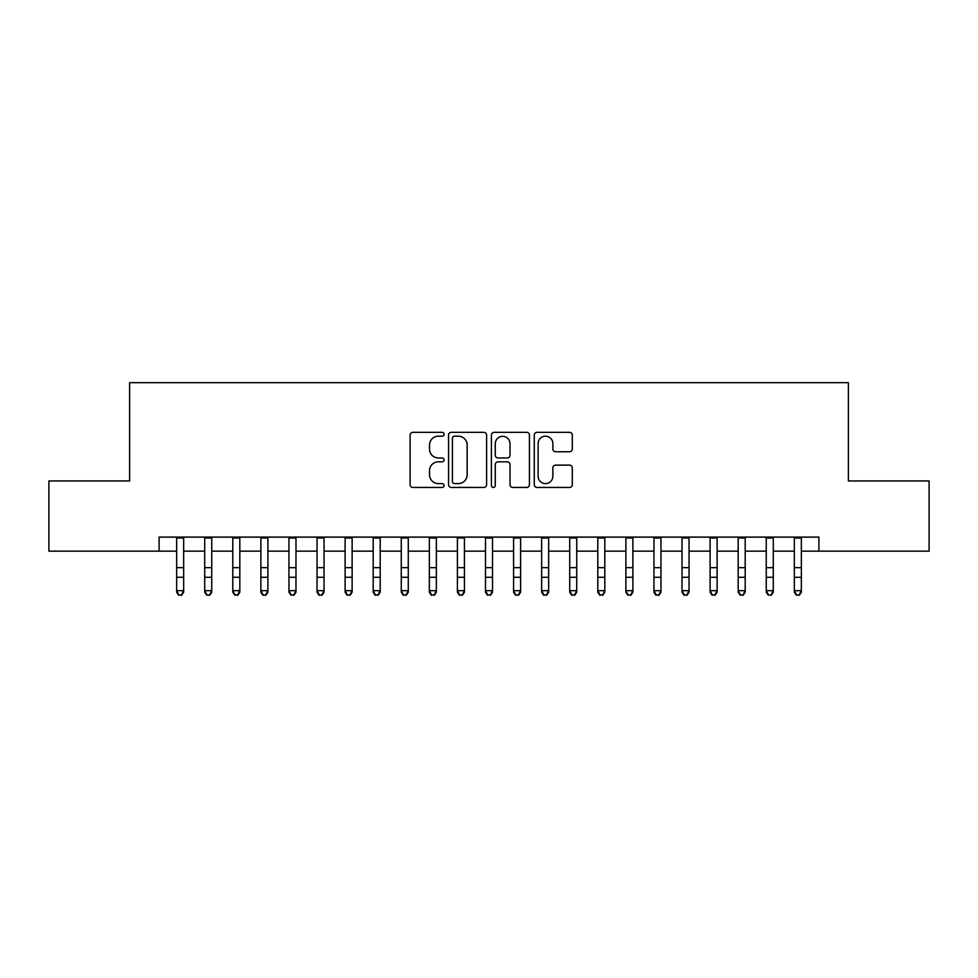 <?xml version="1.0" encoding="UTF-8"?>
<svg xmlns="http://www.w3.org/2000/svg" width="978" height="978" viewBox="0 0 978 978"><rect width="100%" height="100%" fill="white"/><g stroke="black" fill="none" stroke-linecap="round" stroke-linejoin="round"><path stroke-width="1.47" d="M444.073 434.269A1.932 1.932 0 0 0 442.154 432.337L412.863 432.337A2.751 2.751 0 0 0 410.112 435.088L410.112 484.697A2.751 2.751 0 0 0 412.863 487.447L442.154 487.447A1.932 1.932 0 0 0 444.073 485.528A1.932 1.932 0 0 0 442.154 483.597L438.364 483.597A8.814 8.814 0 0 1 429.538 474.77L429.538 470.638A8.814 8.814 0 0 1 438.364 461.824L442.154 461.824A1.932 1.932 0 0 0 444.073 459.892A1.932 1.932 0 0 0 442.154 457.961L438.364 457.961A8.814 8.814 0 0 1 429.538 449.146L429.538 445.014A8.814 8.814 0 0 1 438.364 436.188L442.154 436.188A1.932 1.932 0 0 0 444.073 434.269M569.538 451.763A2.751 2.751 0 0 0 572.301 449.012L572.301 435.088A2.751 2.751 0 0 0 569.538 432.337L537.02 432.337A2.751 2.751 0 0 0 534.269 435.088L534.269 484.697A2.751 2.751 0 0 0 537.02 487.447L569.538 487.447A2.751 2.751 0 0 0 572.301 484.697L572.301 467.887A2.751 2.751 0 0 0 569.538 465.125L555.626 465.125A2.751 2.751 0 0 0 552.863 467.887L552.863 476.225A7.372 7.372 0 0 1 545.492 483.597A7.372 7.372 0 0 1 538.12 476.225L538.12 443.56A7.372 7.372 0 0 1 545.492 436.188A7.372 7.372 0 0 1 552.863 443.56L552.863 449.012A2.751 2.751 0 0 0 555.626 451.763L569.538 451.763M159.096 551.14L48.9 551.14L48.9 480.956L129.622 480.956L129.622 382.679L848.378 382.679L848.378 480.956L929.1 480.956L929.1 551.14L818.904 551.14L818.904 537.105L159.096 537.105L159.096 551.14L176.651 551.14M486.592 435.088A2.751 2.751 0 0 0 483.829 432.337L451.31 432.337A2.751 2.751 0 0 0 448.56 435.088L448.56 484.697A2.751 2.751 0 0 0 451.31 487.447L483.829 487.447A2.751 2.751 0 0 0 486.592 484.697L486.592 435.088M494.171 432.337L526.69 432.337A2.751 2.751 0 0 1 529.44 435.088L529.44 484.697A2.751 2.751 0 0 1 526.69 487.447L512.765 487.447A2.751 2.751 0 0 1 510.015 484.697L510.015 464.574A2.751 2.751 0 0 0 507.252 461.824L498.022 461.824A2.751 2.751 0 0 0 495.271 464.574L495.271 485.528A1.932 1.932 0 0 1 493.34 487.447A1.932 1.932 0 0 1 491.408 485.528L491.408 435.088A2.751 2.751 0 0 1 494.171 432.337M183.668 551.14L204.72 551.14M211.749 551.14L232.801 551.14M239.818 551.14L260.882 551.14M267.899 551.14L288.95 551.14M295.979 551.14L317.031 551.14M324.048 551.14L345.112 551.14M352.129 551.14L373.18 551.14M380.197 551.14L401.261 551.14M408.278 551.14L429.342 551.14M436.359 551.14L457.411 551.14M464.428 551.14L485.491 551.14M492.509 551.14L513.572 551.14M520.589 551.14L541.641 551.14M548.658 551.14L569.722 551.14M576.739 551.14L597.803 551.14M604.82 551.14L625.871 551.14M632.888 551.14L653.952 551.14M660.969 551.14L682.021 551.14M689.05 551.14L710.101 551.14M717.118 551.14L738.182 551.14M745.199 551.14L766.251 551.14M773.28 551.14L794.332 551.14M801.349 551.14L818.904 551.14M454.342 436.188A1.932 1.932 0 0 0 452.411 438.12L452.411 481.665A1.932 1.932 0 0 0 454.342 483.597L458.34 483.597A8.814 8.814 0 0 0 467.154 474.77L467.154 445.014A8.814 8.814 0 0 0 458.34 436.188L454.342 436.188M510.015 443.706A7.372 7.372 0 0 0 502.643 436.335A7.372 7.372 0 0 0 495.271 443.706L495.271 455.21A2.751 2.751 0 0 0 498.022 457.961L507.252 457.961A2.751 2.751 0 0 0 510.015 455.21L510.015 443.706M183.668 537.105L183.668 592.228L181.566 595.321L178.754 594.697L181.566 595.321M176.651 537.105L176.651 590.663L183.668 590.663L181.566 594.697M178.754 595.321L176.651 592.228L176.651 590.663L178.754 594.697M211.749 537.105L211.749 592.228L209.634 595.321L206.835 594.697L209.634 595.321M204.72 537.105L204.72 590.663L211.749 590.663L209.634 594.697M206.835 595.321L204.72 592.228L204.72 590.663L206.835 594.697M239.818 537.105L239.818 592.228L237.715 595.321L234.903 594.697L237.715 595.321M232.801 537.105L232.801 590.663L239.818 590.663L237.715 594.697M234.903 595.321L232.801 592.228L232.801 590.663L234.903 594.697M267.899 537.105L267.899 592.228L265.796 595.321L262.984 594.697L265.796 595.321M260.882 537.105L260.882 590.663L267.899 590.663L265.796 594.697M262.984 595.321L260.882 592.228L260.882 590.663L262.984 594.697M295.979 537.105L295.979 592.228L293.865 595.321L291.065 594.697L293.865 595.321M288.95 537.105L288.95 590.663L295.979 590.663L293.865 594.697M291.065 595.321L288.95 592.228L288.95 590.663L291.065 594.697M324.048 537.105L324.048 592.228L321.945 595.321L319.134 594.697L321.945 595.321M317.031 537.105L317.031 590.663L324.048 590.663L321.945 594.697M319.134 595.321L317.031 592.228L317.031 590.663L319.134 594.697M352.129 537.105L352.129 592.228L350.026 595.321L347.214 594.697L350.026 595.321M345.112 537.105L345.112 590.663L352.129 590.663L350.026 594.697M347.214 595.321L345.112 592.228L345.112 590.663L347.214 594.697M380.197 537.105L380.197 592.228L378.095 595.321L375.295 594.697L378.095 595.321M373.18 537.105L373.18 590.663L380.197 590.663L378.095 594.697M375.295 595.321L373.18 592.228L373.18 590.663L375.295 594.697M408.278 537.105L408.278 592.228L406.176 595.321L403.364 594.697L406.176 595.321M401.261 537.105L401.261 590.663L408.278 590.663L406.176 594.697M403.364 595.321L401.261 592.228L401.261 590.663L403.364 594.697M436.359 537.105L436.359 592.228L434.256 595.321L431.445 594.697L434.256 595.321M429.342 537.105L429.342 590.663L436.359 590.663L434.256 594.697M431.445 595.321L429.342 592.228L429.342 590.663L431.445 594.697M464.428 537.105L464.428 592.228L462.325 595.321L459.526 594.697L462.325 595.321M457.411 537.105L457.411 590.663L464.428 590.663L462.325 594.697M459.526 595.321L457.411 592.228L457.411 590.663L459.526 594.697M492.509 537.105L492.509 592.228L490.406 595.321L487.594 594.697L490.406 595.321M485.491 537.105L485.491 590.663L492.509 590.663L490.406 594.697M487.594 595.321L485.491 592.228L485.491 590.663L487.594 594.697M520.589 537.105L520.589 592.228L518.474 595.321L515.675 594.697L518.474 595.321M513.572 537.105L513.572 590.663L520.589 590.663L518.474 594.697M515.675 595.321L513.572 592.228L513.572 590.663L515.675 594.697M548.658 537.105L548.658 592.228L546.555 595.321L543.744 594.697L546.555 595.321M541.641 537.105L541.641 590.663L548.658 590.663L546.555 594.697M543.744 595.321L541.641 592.228L541.641 590.663L543.744 594.697M576.739 537.105L576.739 592.228L574.636 595.321L571.824 594.697L574.636 595.321M569.722 537.105L569.722 590.663L576.739 590.663L574.636 594.697M571.824 595.321L569.722 592.228L569.722 590.663L571.824 594.697M604.82 537.105L604.82 592.228L602.705 595.321L599.905 594.697L602.705 595.321M597.803 537.105L597.803 590.663L604.82 590.663L602.705 594.697M599.905 595.321L597.803 592.228L597.803 590.663L599.905 594.697M632.888 537.105L632.888 592.228L630.786 595.321L627.974 594.697L630.786 595.321M625.871 537.105L625.871 590.663L632.888 590.663L630.786 594.697M627.974 595.321L625.871 592.228L625.871 590.663L627.974 594.697M660.969 537.105L660.969 592.228L658.866 595.321L656.055 594.697L658.866 595.321M653.952 537.105L653.952 590.663L660.969 590.663L658.866 594.697M656.055 595.321L653.952 592.228L653.952 590.663L656.055 594.697M689.05 537.105L689.05 592.228L686.935 595.321L684.135 594.697L686.935 595.321M682.021 537.105L682.021 590.663L689.05 590.663L686.935 594.697M684.135 595.321L682.021 592.228L682.021 590.663L684.135 594.697M717.118 537.105L717.118 592.228L715.016 595.321L712.204 594.697L715.016 595.321M710.101 537.105L710.101 590.663L717.118 590.663L715.016 594.697M712.204 595.321L710.101 592.228L710.101 590.663L712.204 594.697M745.199 537.105L745.199 592.228L743.097 595.321L740.285 594.697L743.097 595.321M738.182 537.105L738.182 590.663L745.199 590.663L743.097 594.697M740.285 595.321L738.182 592.228L738.182 590.663L740.285 594.697M773.28 537.105L773.28 592.228L771.165 595.321L768.366 594.697L771.165 595.321M766.251 537.105L766.251 590.663L773.28 590.663L771.165 594.697M768.366 595.321L766.251 592.228L766.251 590.663L768.366 594.697M801.349 537.105L801.349 592.228L799.246 595.321L796.434 594.697L799.246 595.321M794.332 537.105L794.332 590.663L801.349 590.663L799.246 594.697M796.434 595.321L794.332 592.228L794.332 590.663L796.434 594.697M183.668 567.656L176.651 567.656M183.668 577.289L176.651 577.289M183.668 538.01L176.651 538.01M211.749 567.656L204.72 567.656M211.749 577.289L204.72 577.289M211.749 538.01L204.72 538.01M239.818 567.656L232.801 567.656M239.818 577.289L232.801 577.289M239.818 538.01L232.801 538.01M267.899 567.656L260.882 567.656M267.899 577.289L260.882 577.289M267.899 538.01L260.882 538.01M295.979 567.656L288.95 567.656M295.979 577.289L288.95 577.289M295.979 538.01L288.95 538.01M324.048 567.656L317.031 567.656M324.048 577.289L317.031 577.289M324.048 538.01L317.031 538.01M352.129 567.656L345.112 567.656M352.129 577.289L345.112 577.289M352.129 538.01L345.112 538.01M380.197 567.656L373.18 567.656M380.197 577.289L373.18 577.289M380.197 538.01L373.18 538.01M408.278 567.656L401.261 567.656M408.278 577.289L401.261 577.289M408.278 538.01L401.261 538.01M436.359 567.656L429.342 567.656M436.359 577.289L429.342 577.289M436.359 538.01L429.342 538.01M464.428 567.656L457.411 567.656M464.428 577.289L457.411 577.289M464.428 538.01L457.411 538.01M492.509 567.656L485.491 567.656M492.509 577.289L485.491 577.289M492.509 538.01L485.491 538.01M520.589 567.656L513.572 567.656M520.589 577.289L513.572 577.289M520.589 538.01L513.572 538.01M548.658 567.656L541.641 567.656M548.658 577.289L541.641 577.289M548.658 538.01L541.641 538.01M576.739 567.656L569.722 567.656M576.739 577.289L569.722 577.289M576.739 538.01L569.722 538.01M604.82 567.656L597.803 567.656M604.82 577.289L597.803 577.289M604.82 538.01L597.803 538.01M632.888 567.656L625.871 567.656M632.888 577.289L625.871 577.289M632.888 538.01L625.871 538.01M660.969 567.656L653.952 567.656M660.969 577.289L653.952 577.289M660.969 538.01L653.952 538.01M689.05 567.656L682.021 567.656M689.05 577.289L682.021 577.289M689.05 538.01L682.021 538.01M717.118 567.656L710.101 567.656M717.118 577.289L710.101 577.289M717.118 538.01L710.101 538.01M745.199 567.656L738.182 567.656M745.199 577.289L738.182 577.289M745.199 538.01L738.182 538.01M773.28 567.656L766.251 567.656M773.28 577.289L766.251 577.289M773.28 538.01L766.251 538.01M801.349 567.656L794.332 567.656M801.349 577.289L794.332 577.289M801.349 538.01L794.332 538.01"/></g></svg>

